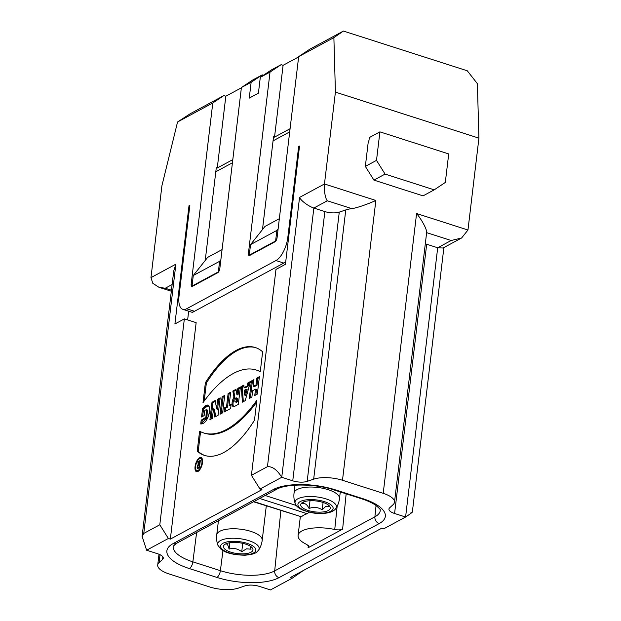 <?xml version="1.0" encoding="UTF-8"?>
<svg xmlns="http://www.w3.org/2000/svg" width="621" height="621" viewBox="0 0 621 621"><rect width="100%" height="100%" fill="white"/><g stroke="black" fill="none" stroke-linecap="round" stroke-linejoin="round"><path stroke-width="0.93" d="M198.262 464.392L197.773 461.636L198.417 461.287L198.899 463.996L199.403 463.716L199.776 460.549L200.35 460.246L199.465 467.636L198.037 468.405A2.29 0.986 107.8 0 1 197.121 467.163A2.29 0.986 107.8 0 1 198.262 464.392L197.773 461.636L198.417 461.287L198.899 463.996L199.403 463.716L199.776 460.549L200.35 460.246L199.465 467.636L198.037 468.405A2.29 0.986 107.8 0 1 197.587 468.475A2.29 0.986 107.8 0 1 197.175 466.713A2.29 0.986 107.8 0 1 198.262 464.392L199.248 464.702A2.29 0.986 -72.2 0 0 199.077 464.881M195.623 466.301A6.295 2.717 -72.2 0 0 196.849 470.594A6.295 2.717 -72.2 0 0 201.367 465.432A6.295 2.717 -72.2 0 0 200.699 458.608A6.295 2.717 -72.2 0 0 195.623 466.301A6.295 2.717 -72.2 0 0 199.752 468.777A6.295 2.717 -72.2 0 0 200.948 458.725A6.295 2.717 -72.2 0 0 195.623 466.301M236.958 394.77L235.988 389.328L232.836 391.028L233.946 397.246A6.039 2.608 -72.2 0 0 232.06 403.021A6.039 2.608 -72.2 0 0 233.286 406.631A6.039 2.608 -72.2 0 0 234.466 406.452L238.317 404.372L240.397 386.953L237.82 388.342L237.059 394.677L238.045 394.987L238.798 388.653L240.288 387.853M205.38 382.73L203.005 402.649A117.765 50.86 107.8 0 1 260.261 371.746L262.636 351.828A98.995 42.756 -72.2 0 0 205.38 382.73L203.005 402.649A117.765 50.86 107.8 0 1 256.279 370.023A117.765 50.86 107.8 0 1 260.261 371.746L262.636 351.828A98.995 42.756 -72.2 0 0 255.363 347.543A98.995 42.756 -72.2 0 0 205.38 382.73L206.358 383.041A98.995 42.756 107.8 0 1 255.852 347.706M197.222 451.118L199.597 431.191A117.765 50.86 -72.2 0 0 256.861 400.289L254.486 420.215A98.995 42.756 107.8 0 1 204.503 455.403A98.995 42.756 107.8 0 1 197.222 451.118L199.597 431.191A117.765 50.86 -72.2 0 0 203.579 432.922A117.765 50.86 -72.2 0 0 256.861 400.289L254.486 420.215A98.995 42.756 107.8 0 1 197.222 451.118L198.208 451.436A98.995 42.756 -72.2 0 0 204.992 455.55M202.562 408.556C207.476 402.982 209.851 404.038 209.681 411.723C207.771 419.827 204.79 423.91 200.73 423.972L201.181 420.176C203.129 420.619 204.946 419.051 206.63 415.472C207.763 410.714 207.142 409.006 204.767 410.334L204.138 415.612L201.561 417.002L202.562 408.556L208.276 405.109L209.906 409.464L208.322 416.893L200.73 423.972L201.181 420.176L205.924 417.227L206.397 409.689L204.767 410.334L204.138 415.612L201.561 417.002L202.562 408.556L203.548 408.874L202.648 416.419M224.507 407.873L224.002 412.096L230.647 408.509L231.144 404.287L229.118 405.389L230.686 392.185L228.109 393.574L226.541 406.778L224.507 407.873L224.002 412.096L230.647 408.509L231.144 404.287L229.118 405.389L230.686 392.185L228.109 393.574L226.541 406.778L224.507 407.873L225.485 408.191L227.519 407.089L229.095 393.893L230.577 393.093M222.077 249.595L207.686 257.366L193.271 275.53L192.013 286.087L218.351 271.874L219.609 261.317L193.271 275.53M279.341 218.693L264.942 226.463L250.535 244.627L249.277 255.184L275.615 240.971L276.873 230.414L250.535 244.627M187.635 319.924L188.675 311.206M189.009 205.714L189.863 205.248L179.034 296.054A19.453 8.407 -72.2 0 0 182.83 309.328A19.453 8.407 -72.2 0 0 186.634 308.753L275.957 260.541A19.453 8.407 -72.2 0 0 287.834 237.338L298.662 146.533L299.524 146.075L285.419 264.329L275.972 269.429L251.42 475.321L259.989 489.038L261.953 489.666L170.34 539.113L196.151 322.656L184.352 318.876L174.905 323.976L189.009 205.714L189.778 205.962M215.797 171.769L232.433 162.787M273.061 140.866L289.697 131.885M241.313 386.456L242.384 402.175L245.248 400.63L250.473 381.511L247.895 382.901L247.042 386.029L244.061 387.636L243.89 385.067L241.313 386.456L242.384 402.175L245.248 400.63L250.473 381.511L247.895 382.901L247.042 386.029L244.061 387.636L243.89 385.067L241.313 386.456L242.291 386.767L243.944 385.882M211.994 402.276L209.914 419.703L212.374 418.368L213.508 408.866L214.781 417.071L218.103 415.278L220.183 397.859L217.723 399.187L216.558 408.913L215.254 400.514L211.994 402.276L209.914 419.703L212.374 418.368L213.508 408.866L214.781 417.071L218.103 415.278L220.183 397.859L217.723 399.187L216.558 408.913L215.254 400.514L211.994 402.276L212.98 402.594L215.378 401.298M195.056 466.612A7.436 3.214 -72.2 0 0 196.5 471.681A7.436 3.214 -72.2 0 0 201.833 465.579A7.436 3.214 -72.2 0 0 201.049 457.514A7.436 3.214 -72.2 0 0 195.056 466.612A7.436 3.214 -72.2 0 0 199.931 469.538A7.436 3.214 -72.2 0 0 201.344 457.654A7.436 3.214 -72.2 0 0 195.056 466.612M222.132 396.803L220.051 414.23L222.629 412.841L224.709 395.414L222.132 396.803L220.051 414.23L222.629 412.841L224.709 395.414L222.132 396.803L223.11 397.122L224.6 396.322M251.389 381.015L249.308 398.434L251.885 397.044L252.646 390.71L255.503 389.165L254.75 395.499L257.327 394.11L259.407 376.691L256.83 378.08L256.007 384.942L253.151 386.487L253.966 379.625L251.389 381.015L249.308 398.434L251.885 397.044L252.646 390.71L255.503 389.165L254.75 395.499L257.327 394.11L259.407 376.691L256.83 378.08L256.007 384.942L253.151 386.487L253.966 379.625L251.389 381.015L252.374 381.333L253.857 380.526M251.42 475.321L267.449 466.666L299.555 197.424L324.465 183.979L375.852 200.467C370.597 202.881 358.876 207.53 351.835 208.656A22.892 8.461 -173.2 0 0 345.773 209.921L339.276 212.126A11.442 4.231 6.8 0 1 324.861 211.575L313.853 208.043L327.314 200.785C325.396 198.751 323.797 190.329 324.465 183.979L335.418 92.118L333.881 37.625L298.67 56.635L277.075 237.711A3.431 1.483 107.8 0 1 274.979 241.81L249.782 255.402A3.431 1.483 107.8 0 1 249.114 255.51A3.431 1.483 107.8 0 1 248.447 253.166L270.034 72.083L260.3 77.338L258.414 93.173L249.254 98.118L251.14 82.282L241.406 87.538L219.811 268.614A3.431 1.483 107.8 0 1 217.715 272.712L192.526 286.312A3.431 1.483 107.8 0 1 191.85 286.413A3.431 1.483 107.8 0 1 191.183 284.069L212.778 102.985L177.559 121.988L190.181 113.759L223.863 95.58L225.827 96.208L241.375 87.825M241.406 87.538L252.491 80.132L262.225 74.877L263.413 75.257M260.3 77.338L271.393 69.932L281.127 64.677L283.091 65.306L298.631 56.922M298.67 56.635L309.755 49.23L343.429 31.05L467.271 70.778L477.378 83.664L478.923 138.149L467.962 230.011L461.589 238.006L451.149 240.506L437.696 247.771L426.689 244.239A11.442 4.231 6.8 0 1 425.315 243.743M434.219 189.847L423.056 195.871L373.912 180.106L365.342 166.397L368.362 141.052L368.936 140.75L369.316 137.583L379.905 131.862L376.505 160.373L385.074 174.082L434.219 189.847L445.311 182.442L448.711 153.93L379.905 131.862M253.531 501.768L301.449 516.819A28.613 10.58 6.8 0 1 307.201 513.714L309.126 512.193M334.742 529.488A28.613 10.58 -173.2 0 0 298.096 535.442A28.613 10.58 -173.2 0 0 306.89 544.516L308.994 546.659L308.078 547.776L342.621 529.139C340.719 530 338.096 530.117 334.742 529.488L337.156 506.27M373.912 180.106L385.074 174.082M365.342 166.397L376.505 160.373M375.852 200.467L342.489 480.266A22.892 8.461 -173.2 0 0 313.667 479.164L307.17 481.376A11.442 4.231 6.8 0 1 292.755 480.825L281.748 477.293C277.214 469.903 272.456 466.363 267.449 466.666M220.874 259.725L219.609 261.317M192.013 286.087L192.588 286.273M278.13 228.823L276.873 230.414M249.277 255.184L249.852 255.371M142.077 536.505L173.748 270.919L175.875 264.173L143.769 533.423L142.17 536.513L146.61 550.222L157.625 553.753A11.442 4.231 6.8 0 1 163.261 558.201A11.442 4.231 6.8 0 1 162.57 559.412L159.092 562.587A22.892 8.461 -173.2 0 0 157.711 565.017A22.892 8.461 -173.2 0 0 168.99 573.905L209.712 586.969A22.892 8.461 -173.2 0 0 238.534 588.071L245.031 585.867A11.442 4.231 6.8 0 1 259.446 586.418L270.453 589.95L292.212 578.205L290.248 577.577L381.868 528.129L383.832 528.758L405.591 517.021L394.583 513.489A11.442 4.231 6.8 0 1 388.94 509.041A11.442 4.231 6.8 0 1 389.631 507.831L393.109 504.648A22.892 8.461 -173.2 0 0 394.49 502.226A22.892 8.461 -173.2 0 0 383.211 493.33L416.582 213.531L467.962 230.011M303.335 570.513L292.212 578.205M170.34 539.113L168.369 538.477L159.799 524.768L184.352 318.876M168.369 538.477L146.61 550.222M143.769 533.423L159.799 524.768M177.559 121.988L161.918 185.757L150.965 277.618L152.782 283.269L159.046 287.352L165.264 288.237L172.126 284.534M299.555 197.424C300.875 200.529 307.962 206.056 313.853 208.043L281.748 477.293L259.989 489.038M335.418 92.118L478.923 138.149M342.489 480.266L383.211 493.33M410.955 512.705C413.361 511.588 411.576 513.024 405.591 517.021L437.696 247.771L443.037 248.012L461.597 237.998M394.49 502.226L426.596 232.976A22.892 8.461 -173.2 0 0 426.619 232.642C427.139 229.366 421.38 219.26 416.582 213.531M262.481 229.568L273.543 136.791L274.529 137.109L283.091 65.306M274.529 137.109L290.069 128.718M192.3 312.037C191.811 312.619 192.541 312.371 194.497 311.276L285.691 262.046M192.168 312.324L182.83 309.328M343.429 31.05L333.881 37.625M281.127 64.677L270.034 72.083M298.662 146.533L299.438 146.781M225.827 96.208L217.265 168.012L216.287 167.693L205.225 260.471M217.265 168.012L232.813 159.62M251.14 82.282L262.225 74.877M223.863 95.58L212.778 102.985M310.003 500.72L309.079 508.459C307.162 504.625 304.989 502.979 302.559 503.522L304.034 501.752M323.091 502.451L322.214 509.825C318.099 507.186 313.721 506.728 309.079 508.459M327.935 504.702L328.827 506.262L325.715 506.41L322.214 509.825M328.284 510.524A14.881 5.504 6.8 0 1 308.544 510.594A14.881 5.504 6.8 0 1 302.217 502.637A14.881 5.504 6.8 0 1 316.159 500.961A14.881 5.504 6.8 0 1 329.316 505.867A14.881 5.504 6.8 0 1 328.284 510.524M229.824 542.723L229.064 549.111C228.21 545.23 227.092 543.53 225.718 544.019L226.028 543.755M242.733 543.344L241.74 551.712C237.773 548.661 233.55 547.792 229.064 549.111M250.131 546.1L251.063 549.205L246.599 548.824L241.74 551.712M248.617 553.14A14.881 5.504 6.8 0 1 229.599 551.758A14.881 5.504 6.8 0 1 224.911 544.353A14.881 5.504 6.8 0 1 238.86 542.684A14.881 5.504 6.8 0 1 252.017 547.59A14.881 5.504 6.8 0 1 248.617 553.14M244.247 390.306L244.573 395.072L245.551 395.383L247.135 389.592L246.157 389.274L244.247 390.306L244.573 395.072L246.157 389.274L244.247 390.306M243.308 401.678L242.291 386.767M247.895 382.901L248.881 383.219L250.201 382.505M247.042 386.029L248.02 386.347L248.881 383.219M244.061 387.636L245.047 387.954L248.02 386.347M225.089 411.506L225.485 408.191M229.118 405.389L230.096 405.699L231.043 405.195M228.109 393.574L229.095 393.893M226.541 406.778L227.519 407.089M211.008 419.113L212.98 402.594M213.508 408.866L214.493 409.185L215.642 416.606M217.723 399.187L218.701 399.505L220.075 398.76M216.558 408.913L217.544 409.231L218.701 399.505M208.734 405.334L203.548 408.874M201.181 420.176L202.167 420.487L201.755 423.879M206.397 409.689L207.383 410.007L206.902 417.537L202.167 420.487M200.56 431.696L198.208 451.436M256.62 402.284A117.765 50.86 107.8 0 1 204.565 433.233L203.579 432.922M199.729 458.671A7.436 3.214 107.8 0 1 201.507 457.77M197.028 471.75A7.436 3.214 107.8 0 1 196.104 469.973M200.699 458.608L201.678 458.919A6.295 2.717 107.8 0 1 202.43 459.54M198.805 470.842A6.295 2.717 107.8 0 1 197.835 470.912L196.849 470.594M204.224 400.972L206.358 383.041M260.284 371.56A117.765 50.86 -72.2 0 0 257.265 370.341L256.279 370.023M221.138 413.64L223.11 397.122M235.646 401.865A2.003 0.862 107.8 0 1 235.25 401.919A2.003 0.862 107.8 0 1 234.932 400.157A2.003 0.862 107.8 0 1 236.081 398.17L237.664 398.154L237.23 401.857L235.646 401.865A2.003 0.862 107.8 0 1 234.862 400.553A2.003 0.862 107.8 0 1 236.081 398.17L236.686 397.844L236.244 401.539L235.646 401.865L237.23 401.857M235.25 401.919L236.236 402.237A2.003 0.862 -72.2 0 0 236.624 402.175M233.946 397.246A6.039 2.608 -72.2 0 0 232.052 404.108A6.039 2.608 -72.2 0 0 234.466 406.452L238.317 404.372L240.397 386.953L237.82 388.342L236.95 394.739L235.988 389.328L232.836 391.028L233.946 397.246L234.924 397.564L233.822 391.346L236.12 390.097M232.836 391.028L233.822 391.346M233.814 406.67A6.039 2.608 107.8 0 1 234.924 397.564M237.82 388.342L238.798 388.653M250.403 397.851L252.374 381.333M255.503 389.165L256.489 389.483L255.844 394.909M256.83 378.08L257.808 378.399L259.299 377.591M256.007 384.942L256.993 385.261L257.808 378.399M253.151 386.487L254.129 386.805L256.993 385.261M199.023 466.891L199.271 464.772L198.417 465.238A1.141 0.497 -72.2 0 0 197.719 466.604A1.141 0.497 -72.2 0 0 198.161 467.349L199.023 466.891L199.271 464.772L198.417 465.238A1.141 0.497 -72.2 0 0 197.757 466.379A1.141 0.497 -72.2 0 0 197.936 467.388A1.141 0.497 -72.2 0 0 198.161 467.349L199.535 467.054M199.488 467.481L199.147 467.667A1.141 0.497 107.8 0 1 198.922 467.698A1.141 0.497 107.8 0 1 198.759 467.543M199.271 464.772L199.791 464.943M197.773 461.636L198.518 461.869M198.899 463.996L199.869 464.306M199.403 463.716L199.915 463.887M199.776 460.549L200.296 460.72M198.107 467.442A2.29 0.986 -72.2 0 0 198.192 468.327M199.131 464.066L199.248 464.702M236.686 397.844L236.244 401.539M244.573 395.072L246.157 389.274M253.904 501.566L301.449 516.819M307.201 513.714L259.656 498.461M265.167 495.488L296.248 505.463M196.624 532.476L192.867 561.85A39.961 14.772 6.8 0 1 173.189 546.224L176.356 543.422L276.562 489.34A5.721 4.704 -118.4 0 1 273.217 489.581A45.682 16.891 6.8 0 1 335.301 489.829L362.819 498.655A45.682 16.891 6.8 0 1 379.198 523.581L278.992 577.662A45.682 16.891 6.8 0 1 216.9 577.406L189.382 568.58A45.682 16.891 6.8 0 1 173.011 543.662L273.217 489.581M222.962 550.571L220.385 570.676L192.867 561.85A5.721 2.468 107.8 0 1 189.382 568.58M280.878 510.54L274.692 570.893A39.961 14.772 6.8 0 1 220.385 570.676A5.721 2.468 107.8 0 1 216.9 577.406M327.314 200.785L351.835 208.648M307.17 481.376L339.276 212.126M345.773 209.921L313.667 479.164M324.861 211.575L292.755 480.825M162.57 559.412L162.873 556.858M159.092 562.587L160.032 554.708M150.965 277.618L175.875 264.173M171.45 290.224L165.264 288.237M426.689 244.239L394.583 513.489M426.627 232.642L451.149 240.506M276.562 489.34C285.629 483.674 315.064 483.363 334.183 490L361.701 498.826C367.679 500.782 372.352 502.932 375.728 505.292C379.221 508.219 380.712 509.794 380.199 510.004L380.269 510.439A39.961 14.772 6.8 0 1 374.898 516.812A5.721 4.704 61.6 0 0 379.198 523.581M376.054 505.525L374.898 516.812L274.692 570.893A5.721 4.704 61.6 0 0 278.992 577.662M173.011 543.662A5.721 4.704 61.6 0 0 176.372 543.414M334.145 489.992A5.721 2.468 -72.2 0 0 335.301 489.829M361.701 498.826A5.721 2.468 -72.2 0 0 362.819 498.655M342.621 529.139L346.153 493.842M308.327 545.417L308.078 547.776M192.215 284.402L191.183 284.069M283.82 263.063L275.957 260.541M194.497 311.276L186.634 308.753M249.479 253.492L248.447 253.166M288.61 237.587L287.834 237.338M300.285 501.543A17.73 6.559 -173.2 0 0 315.437 513.016A17.73 6.559 -173.2 0 0 330.807 504.718A17.73 6.559 -173.2 0 0 300.285 501.543M297.816 498.818A20.858 7.716 6.8 0 1 323.347 498.127A20.858 7.716 6.8 0 1 335.938 508.366C333.865 511.425 329.355 513.132 322.415 513.489C317.168 513.986 310.655 512.876 302.862 510.152C298.654 508.296 296.101 506.084 295.192 503.507A20.858 7.716 6.8 0 1 297.816 498.818M294.991 485.172L294.036 493.159A22.892 8.461 6.8 0 1 297.11 489.558A22.892 8.461 6.8 0 1 323.184 488.354A22.892 8.461 6.8 0 1 339.493 498.578A22.892 22.892 0 0 1 335.938 508.366M225.796 542.187A17.73 6.559 -173.2 0 0 233.581 554.033A17.73 6.559 -173.2 0 0 255.247 548.211A17.73 6.559 -173.2 0 0 225.796 542.187M223.824 539.276A20.858 7.716 6.8 0 1 248.493 540.534A20.858 7.716 6.8 0 1 258.639 550.09C256.17 552.341 256.799 554.041 245.062 555.213C233.643 555.011 225.609 553.008 220.952 549.212L217.886 545.23A20.858 7.716 6.8 0 1 223.824 539.276M218.429 520.716L216.737 534.875A22.892 8.461 6.8 0 1 223.444 529.899A22.892 8.461 6.8 0 1 248.672 530.745A22.892 8.461 6.8 0 1 262.194 540.293A22.892 22.892 0 0 1 258.639 550.09M198.161 467.349L199.147 467.667M300.323 516.773L298.096 535.442M171.326 291.241L160.505 287.771M157.711 565.017L158.999 554.25M443.891 247.554L412.336 512.193M294.036 493.159A22.892 22.892 0 0 0 295.192 503.507M340.285 491.956L339.493 498.578M216.737 534.875A22.892 22.892 0 0 0 217.886 545.23M266.3 505.859L262.194 540.293M198.922 467.698L197.936 467.388"/></g></svg>
